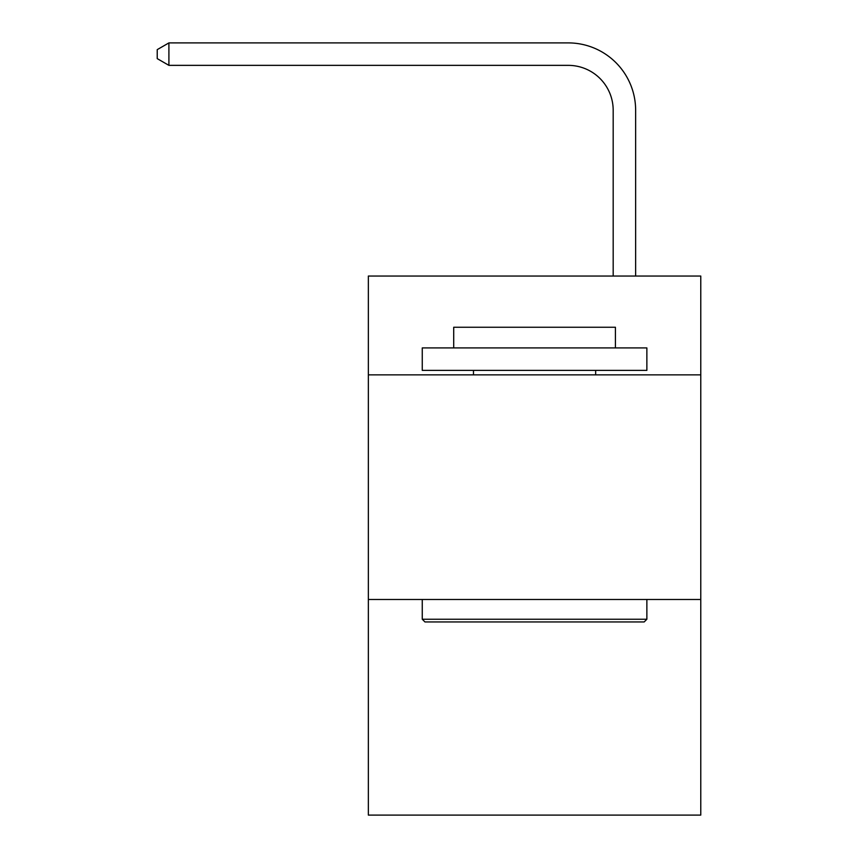 <?xml version="1.0" encoding="UTF-8"?>
<svg xmlns="http://www.w3.org/2000/svg" width="858" height="858" viewBox="0 0 858 858"><rect width="100%" height="100%" fill="white"/><g stroke="black" fill="none" stroke-linecap="round" stroke-linejoin="round"><path stroke-width="1.29" d="M700.771 374.871L700.771 276.04L368.361 276.04L368.361 374.871L700.771 374.871L700.771 815.1L368.361 815.1L368.361 374.871M700.771 599.474L368.361 599.474M613.18 276.04L613.18 110.285A44.916 44.916 93.8 0 0 568.253 65.358L168.908 65.358L157.228 58.623L157.228 49.635L168.908 42.9L568.253 42.9A67.385 67.385 -86.2 0 1 635.639 110.285L635.639 276.04M424.957 621.943L422.265 619.24L646.868 619.24L644.176 621.943L424.957 621.943M646.868 347.919L646.868 370.377L422.265 370.377L422.265 347.919L646.868 347.919M453.71 347.919L453.71 327.252L615.422 327.252L615.422 347.919M646.868 599.474L646.868 619.24M422.265 599.474L422.265 619.24M595.656 370.377L595.656 374.871M473.477 370.377L473.477 374.871M613.18 110.285A44.916 44.916 93.8 0 0 568.253 65.358A44.916 44.916 93.8 0 1 613.18 110.285A44.916 44.916 93.8 0 0 568.253 65.358A44.916 44.916 93.8 0 1 613.18 110.285A44.916 44.916 93.8 0 0 568.253 65.358A44.916 44.916 93.8 0 1 613.18 110.285A44.916 44.916 93.8 0 0 568.253 65.358A44.916 44.916 93.8 0 1 613.18 110.285A44.916 44.916 93.8 0 0 568.253 65.358A44.916 44.916 93.8 0 1 613.18 110.285A44.916 44.916 93.8 0 0 568.253 65.358A44.916 44.916 93.8 0 1 613.18 110.285A44.916 44.916 93.8 0 0 568.253 65.358A44.916 44.916 93.8 0 1 613.18 110.285A44.916 44.916 93.8 0 0 568.253 65.358A44.916 44.916 93.8 0 1 613.18 110.285A44.916 44.916 93.8 0 0 568.253 65.358A44.916 44.916 93.8 0 1 613.18 110.285A44.916 44.916 93.8 0 0 568.253 65.358A44.916 44.916 93.8 0 1 613.18 110.285A44.916 44.916 93.8 0 0 568.253 65.358A44.916 44.916 93.8 0 1 613.18 110.285A44.916 44.916 93.8 0 0 568.253 65.358A44.916 44.916 93.8 0 1 613.18 110.285A44.916 44.916 93.8 0 0 568.253 65.358A44.916 44.916 93.8 0 1 613.18 110.285A44.916 44.916 93.8 0 0 568.253 65.358A44.916 44.916 93.8 0 1 613.18 110.285A44.916 44.916 93.8 0 0 568.253 65.358A44.916 44.916 93.8 0 1 613.18 110.285A44.916 44.916 93.8 0 0 568.253 65.358A44.916 44.916 93.8 0 1 613.18 110.285A44.916 44.916 93.8 0 0 568.253 65.358A44.916 44.916 93.8 0 1 613.18 110.285A44.916 44.916 93.8 0 0 568.253 65.358A44.916 44.916 93.8 0 1 613.18 110.285A44.916 44.916 93.8 0 0 568.253 65.358A44.916 44.916 93.8 0 1 613.18 110.285A44.916 44.916 93.8 0 0 568.253 65.358A44.916 44.916 93.8 0 1 613.18 110.285A44.916 44.916 93.8 0 0 568.253 65.358A44.916 44.916 93.8 0 1 613.18 110.285A44.916 44.916 93.8 0 0 568.253 65.358A44.916 44.916 93.8 0 1 613.18 110.285A44.916 44.916 93.8 0 0 568.253 65.358A44.916 44.916 93.8 0 1 613.18 110.285A44.916 44.916 93.8 0 0 568.253 65.358A44.916 44.916 93.8 0 1 613.18 110.285A44.916 44.916 93.8 0 0 568.253 65.358A44.916 44.916 93.8 0 1 613.18 110.285A44.916 44.916 93.8 0 0 568.253 65.358A44.916 44.916 93.8 0 1 613.18 110.285A44.916 44.916 93.8 0 0 568.253 65.358A44.916 44.916 93.8 0 1 613.18 110.285A44.916 44.916 93.8 0 0 568.253 65.358A44.916 44.916 93.8 0 1 613.18 110.285A44.916 44.916 93.8 0 0 568.253 65.358A44.916 44.916 93.8 0 1 613.18 110.285A44.916 44.916 93.8 0 0 568.253 65.358A44.916 44.916 93.8 0 1 613.18 110.285A44.916 44.916 93.8 0 0 568.253 65.358A44.916 44.916 93.8 0 1 613.18 110.285M168.908 65.358L168.908 42.9L568.253 42.9"/></g></svg>
